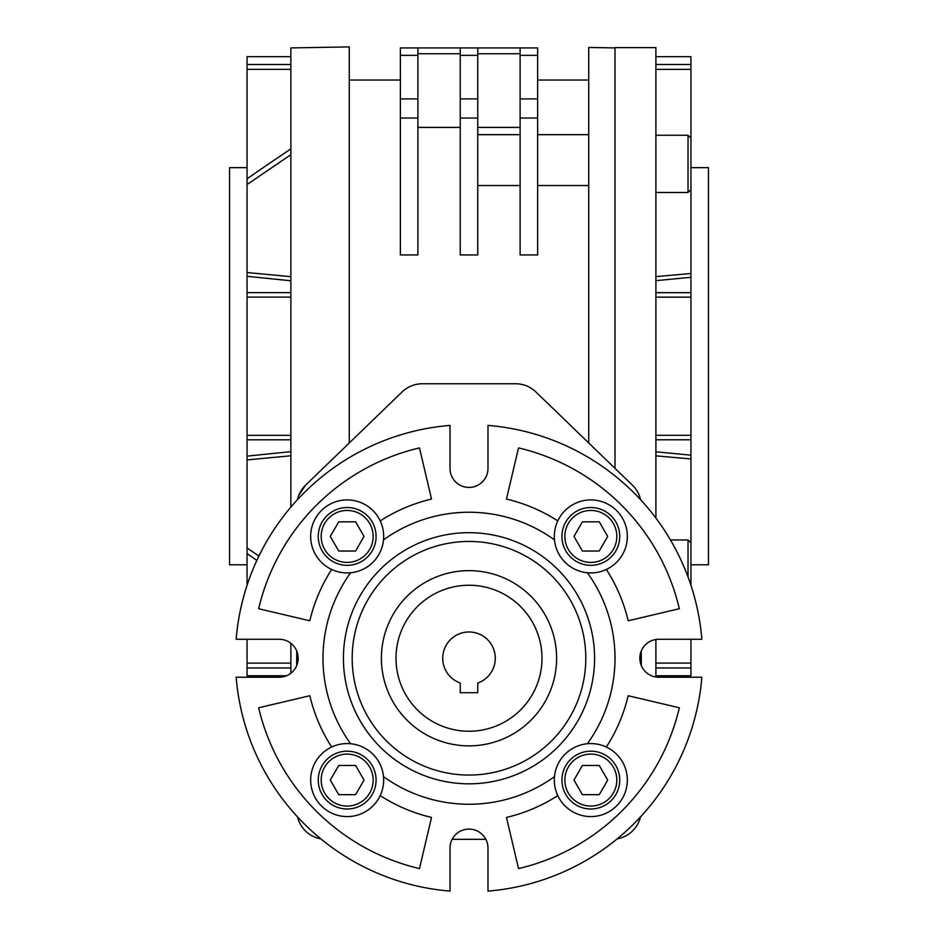 <?xml version="1.0" encoding="UTF-8"?>
<svg xmlns="http://www.w3.org/2000/svg" width="938" height="938" viewBox="0 0 938 938"><rect width="100%" height="100%" fill="white"/><g stroke="black" fill="none" stroke-linecap="round" stroke-linejoin="round"><path stroke-width="1.41" d="M477.759 118.036L477.759 254.948L460.241 254.948L460.241 98.9L477.759 98.9L477.759 118.036L460.241 118.036M296.701 650.949L296.701 665.558M290.862 507.106L290.862 47.92L349.264 46.9L349.264 442.971M588.736 185.536L537.626 185.536M615.011 47.92L588.736 47.463L588.736 442.971M520.109 55.354L520.109 47.92L537.626 47.92L537.626 55.354L520.109 55.354L520.109 98.9L537.626 98.9L537.626 118.036L520.109 118.036L520.109 98.9M520.109 185.536L477.759 185.536M477.759 127.404L520.109 127.404M477.759 53.759L520.109 53.759M520.109 47.92L477.759 47.92L477.759 98.9M400.374 118.036L400.374 254.948L417.891 254.948L417.891 118.036L400.374 118.036L400.374 98.9L417.891 98.9L417.891 118.036M400.374 55.354L400.374 47.92L417.891 47.92L417.891 55.354L400.374 55.354L400.374 98.9M537.626 98.9L537.626 55.354M520.109 118.036L520.109 254.948L537.626 254.948L537.626 118.036M286.489 675.77L247.057 675.77L247.057 639.27M297.51 816.892A29.207 29.207 0 0 0 320.819 838.865M417.891 55.354L417.891 98.9M477.759 55.354L460.241 55.354L460.241 47.92L477.759 47.92M247.057 167.644L229.54 167.644L229.54 564.805L247.057 564.805M290.862 455.786L247.057 459.913L247.057 272.548L290.862 276.675M452.163 839.311L485.837 839.311M617.181 838.865A29.207 29.207 0 0 0 640.49 816.892M641.299 665.558L641.299 650.949M640.584 499.696A29.207 29.207 0 0 0 632.376 485.122L535.891 391.943A29.207 29.207 0 0 0 515.607 383.748L422.393 383.748A29.207 29.207 0 0 0 402.109 391.943L305.624 485.122A29.207 29.207 0 0 0 297.416 499.696M247.057 585.3L247.057 547.909L258.888 556.117M256.86 560.408A2326.967 2301.535 0 0 1 247.057 553.596M290.862 451.682A2326.932 343.097 0 0 0 247.057 456.149L247.057 547.909M247.057 456.149L247.057 439.816L290.862 439.816M290.862 280.767L247.057 276.311M290.862 154.7L247.057 184.54L247.057 178.853A2326.932 2301.5 180 0 1 290.862 148.943M247.057 178.853L247.057 56.679L290.862 56.679M290.862 643.292L290.862 673.214M655.897 56.679L690.943 56.679L690.943 548.402M690.943 458.952L655.897 455.845M615.011 468.355L615.011 47.627L655.897 47.627L655.897 518.081M655.897 639.493L655.897 677.013M690.943 639.27L690.943 675.77L655.897 675.77M690.943 167.644L708.46 167.644L708.46 564.805L690.943 564.805M655.897 451.811L690.943 455.176M688.023 576.952L688.023 539.971L690.943 542.891L690.943 584.655M655.897 276.604L690.943 273.497L690.943 292.668L655.897 292.668M690.943 277.273A2451.451 342.792 180 0 1 655.897 280.65M460.241 47.92L417.891 47.92M460.241 55.354L460.241 98.9M247.057 184.54L247.057 272.548M417.891 127.404L460.241 127.404M417.891 53.759L460.241 53.759M298.835 495.182L305.624 485.122M469 585.242A73.012 73.012 0 0 0 405.779 694.753A73.012 73.012 0 0 0 532.221 694.753A73.012 73.012 0 0 0 469 585.242M477.759 692.713L460.241 692.713L460.241 683.028A26.287 26.287 0 0 1 447.872 642.624A26.287 26.287 0 0 1 490.128 642.624A26.287 26.287 0 0 1 477.759 683.028L477.759 692.713M469 570.644A87.609 87.609 0 0 0 393.128 702.058A87.609 87.609 0 0 0 544.872 702.058A87.609 87.609 0 0 0 469 570.644M599.265 765.478L607.695 780.088L599.265 794.685L582.404 794.685L573.974 780.088L582.404 765.478L599.265 765.478M573.974 536.419L582.404 521.821L599.265 521.821L607.695 536.419L599.265 551.028L582.404 551.028L573.974 536.419M330.305 780.088L338.735 765.478L355.596 765.478L364.026 780.088L355.596 794.685L338.735 794.685L330.305 780.088M330.305 536.419L338.735 521.821L355.596 521.821L364.026 536.419L355.596 551.028L338.735 551.028L330.305 536.419M309.821 695.726A163.529 163.529 0 0 0 331.665 747.035A36.5 36.5 0 0 1 350.636 743.74A146.011 146.011 0 0 1 350.636 572.755A36.5 36.5 0 0 1 331.665 569.472A163.529 163.529 0 0 0 309.821 620.78L258.654 608.727A216.103 216.103 0 0 1 419.474 447.907L431.527 499.075A163.529 163.529 0 0 0 380.218 520.918A36.5 36.5 0 0 1 383.513 539.889A146.011 146.011 0 0 1 554.487 539.889A36.5 36.5 0 0 1 557.782 520.918A163.529 163.529 0 0 0 506.473 499.075L518.526 447.907A216.103 216.103 0 0 1 679.346 608.727L628.179 620.78A163.529 163.529 0 0 0 606.335 569.472A36.5 36.5 0 0 1 587.364 572.755A146.011 146.011 0 0 1 587.364 743.74A36.5 36.5 0 0 1 606.335 747.035A163.529 163.529 0 0 0 628.179 695.726L679.346 707.78A216.103 216.103 0 0 1 518.526 868.6L506.473 817.432A163.529 163.529 0 0 0 557.782 795.588A36.5 36.5 0 0 1 554.487 776.617A146.011 146.011 0 0 1 383.513 776.617A36.5 36.5 0 0 1 380.218 795.588A163.529 163.529 0 0 0 431.527 817.432L419.474 868.6A216.103 216.103 0 0 1 258.654 707.78L309.821 695.726M658.816 639.27L701.847 639.27A233.621 233.621 0 0 0 487.983 425.406L487.983 468.437A18.983 18.983 0 0 1 469 487.42A18.983 18.983 0 0 1 450.017 468.437L450.017 425.406A233.621 233.621 0 0 0 236.153 639.27L279.184 639.27A18.983 18.983 0 0 1 298.167 658.253A18.983 18.983 0 0 1 279.184 677.236L236.153 677.236A233.621 233.621 0 0 0 450.017 891.1L450.017 848.069A18.983 18.983 0 0 1 469 829.086A18.983 18.983 0 0 1 487.983 848.069L487.983 891.1A233.621 233.621 0 0 0 701.847 677.236L658.816 677.236A18.983 18.983 0 0 1 639.833 658.253A18.983 18.983 0 0 1 658.816 639.27M350.636 743.74A36.5 36.5 0 0 1 383.513 776.617M380.218 795.588A36.5 36.5 0 0 1 321.359 805.894A36.5 36.5 0 0 1 331.665 747.035M557.782 520.918A36.5 36.5 0 0 1 616.641 510.612A36.5 36.5 0 0 1 606.335 569.472M587.364 572.755A36.5 36.5 0 0 1 554.487 539.889M383.513 539.889A36.5 36.5 0 0 1 350.636 572.755M380.218 520.918A36.5 36.5 0 0 0 321.359 510.612A36.5 36.5 0 0 0 331.665 569.472M554.487 776.617A36.5 36.5 0 0 1 587.364 743.74M557.782 795.588A36.5 36.5 0 0 0 616.641 805.894A36.5 36.5 0 0 0 606.335 747.035M585.804 658.253A116.804 116.804 0 0 1 410.598 759.417A116.804 116.804 0 0 1 410.598 557.09A116.804 116.804 0 0 1 585.804 658.253A116.804 116.804 0 0 1 410.598 759.417A116.804 116.804 0 0 1 410.598 557.09A116.804 116.804 0 0 1 585.804 658.253M619.737 780.088A28.914 28.914 0 0 1 576.378 805.121A28.914 28.914 0 0 1 576.378 755.043A28.914 28.914 0 0 1 619.737 780.088A28.914 28.914 0 0 1 576.378 805.121A28.914 28.914 0 0 1 576.378 755.043A28.914 28.914 0 0 1 619.737 780.088M376.079 536.419A28.914 28.914 0 0 1 332.709 561.463A28.914 28.914 0 0 1 332.709 511.386A28.914 28.914 0 0 1 376.079 536.419A28.914 28.914 0 0 1 332.709 561.463A28.914 28.914 0 0 1 332.709 511.386A28.914 28.914 0 0 1 376.079 536.419M619.737 536.419A28.914 28.914 0 0 1 576.378 561.463A28.914 28.914 0 0 1 576.378 511.386A28.914 28.914 0 0 1 619.737 536.419A28.914 28.914 0 0 1 576.378 561.463A28.914 28.914 0 0 1 576.378 511.386A28.914 28.914 0 0 1 619.737 536.419M376.079 780.088A28.914 28.914 0 0 1 332.709 805.121A28.914 28.914 0 0 1 332.709 755.043A28.914 28.914 0 0 1 376.079 780.088A28.914 28.914 0 0 1 332.709 805.121A28.914 28.914 0 0 1 332.709 755.043A28.914 28.914 0 0 1 376.079 780.088M290.862 667.962L247.057 667.962M247.057 663.131L290.862 663.131M247.057 435.349L290.862 435.349M290.862 297.112L247.057 297.112M247.057 292.633L290.862 292.633M247.057 64.499L290.862 64.499M290.862 69.33L247.057 69.33M690.943 667.962L655.897 667.962M655.897 663.084L690.943 663.084M690.943 439.793L655.897 439.793M690.943 69.365L655.897 69.365M655.897 64.488L690.943 64.488M690.943 297.147L655.897 297.147M655.897 435.314L690.943 435.314M655.897 192.478L688.023 192.478L690.943 189.558L688.023 192.478L688.023 135.248L690.943 138.167M616.817 780.088A25.994 25.994 0 0 1 577.831 802.588A25.994 25.994 0 0 1 577.831 757.576A25.994 25.994 0 0 1 616.817 780.088M616.817 536.419A25.994 25.994 0 0 1 577.831 558.931A25.994 25.994 0 0 1 577.831 513.918A25.994 25.994 0 0 1 616.817 536.419M373.16 780.088A25.994 25.994 0 0 1 334.174 802.588A25.994 25.994 0 0 1 334.174 757.576A25.994 25.994 0 0 1 373.16 780.088M373.16 536.419A25.994 25.994 0 0 1 334.174 558.931A25.994 25.994 0 0 1 334.174 513.918A25.994 25.994 0 0 1 373.16 536.419M594.575 658.253A125.575 125.575 0 0 1 406.213 767.003A125.575 125.575 0 0 1 406.213 549.504A125.575 125.575 0 0 1 594.575 658.253M588.736 134.662L537.626 134.662M520.109 134.662L477.759 134.662M690.943 542.891L688.023 539.971L670.471 539.971M688.023 135.248L655.897 135.248M537.626 80.047L588.736 80.047M349.264 80.047L400.374 80.047"/></g></svg>
